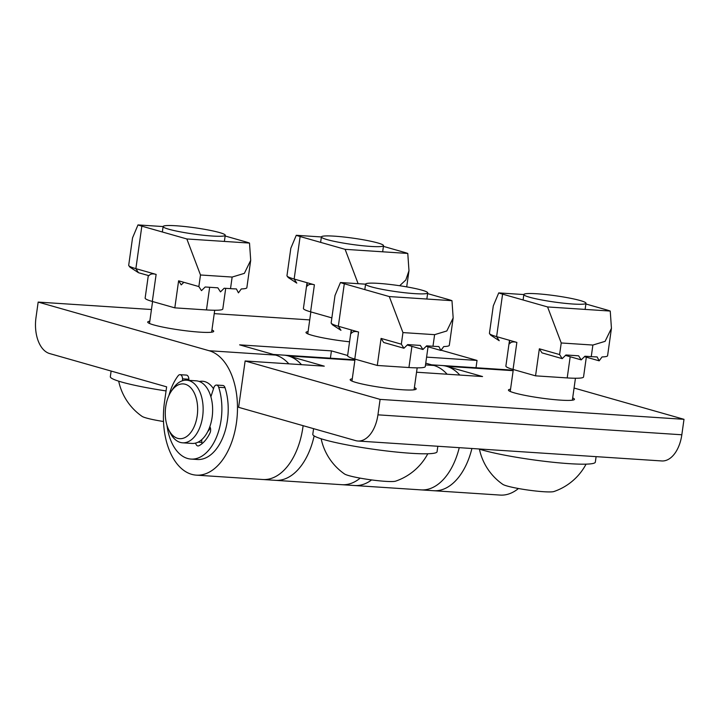 <?xml version="1.0" encoding="UTF-8"?>
<svg xmlns="http://www.w3.org/2000/svg" width="720" height="720" viewBox="0 0 720 720"><rect width="100%" height="100%" fill="white"/><g stroke="black" fill="none" stroke-linecap="round" stroke-linejoin="round"><path stroke-width="1.08" d="M211.941 329.94A33.327 3.384 -172 0 1 213.723 331.344A33.327 3.384 -172 0 1 190.53 331.326A33.327 3.384 -172 0 1 153.81 324.945A33.327 3.384 -172 0 1 147.708 322.065A33.327 3.384 -172 0 1 149.814 321.21M349.56 341.793A33.327 3.384 -172 0 1 312.084 335.322A33.327 3.384 -172 0 1 305.991 332.451A33.327 3.384 -172 0 1 308.088 331.596M213.489 388.755A31.374 18.441 -86.2 0 0 202.509 381.24A31.374 18.441 -86.2 0 0 199.314 381.501A31.374 18.441 93.8 0 1 202.509 381.24A31.374 18.441 93.8 0 1 213.489 388.755M429.309 364.68A62.739 36.873 -86.2 0 1 447.12 374.229A62.739 36.873 -86.2 0 0 433.89 365.481L425.745 363.159M236.448 422.784A62.739 36.873 -86.2 0 0 209.142 350.73L38.169 302.085L36 317.538A31.374 18.441 -86.2 0 0 49.653 353.565L166.635 386.847L164.457 402.3A62.739 36.873 -86.2 0 0 196.344 475.146A62.739 36.873 -86.2 0 0 236.448 422.784M302.922 427.149A62.739 36.873 -86.2 0 0 303.12 425.682A62.739 36.873 -86.2 0 1 302.922 427.149A62.739 36.873 -86.2 0 1 262.827 479.511A62.739 36.873 -86.2 0 0 302.922 427.149M271.035 354.294A62.739 36.873 -86.2 0 1 288.837 363.843A62.739 36.873 -86.2 0 0 275.616 355.095L239.625 344.853L331.425 350.874L330.399 358.191M38.169 302.085L151.452 309.519M214.227 313.632L309.726 319.905M196.344 475.146L275.481 480.339A62.739 36.873 -86.2 0 0 314.154 435.915A62.739 36.873 93.8 0 1 275.481 480.339L341.964 484.704A62.739 36.873 -86.2 0 0 360.18 478.134A62.739 36.873 93.8 0 1 341.964 484.704L354.627 485.532A62.739 36.873 -86.2 0 0 371.619 479.925A62.739 36.873 -86.2 0 1 354.627 485.532L421.101 489.888A62.739 36.873 -86.2 0 0 459.252 447.66A62.739 36.873 -86.2 0 1 421.101 489.888L433.764 490.725A62.739 36.873 -86.2 0 0 471.915 448.497A62.739 36.873 93.8 0 1 433.764 490.725L500.238 495.081A62.739 36.873 93.8 0 0 518.454 488.52M347.634 355.491L331.425 350.874M476.01 367.749L477.036 360.432L441.09 350.199M477.036 360.432L426.6 357.12M572.679 397.935A33.327 3.384 -172 0 1 574.461 399.339A33.327 3.384 -172 0 1 551.268 399.321A33.327 3.384 -172 0 1 514.548 392.931A33.327 3.384 -172 0 1 508.446 390.06A33.327 3.384 -172 0 1 510.552 389.205M414.405 387.549A33.327 3.384 -172 0 1 416.187 388.953A33.327 3.384 -172 0 1 392.994 388.935A33.327 3.384 -172 0 1 356.274 382.545A33.327 3.384 -172 0 1 350.172 379.674A33.327 3.384 -172 0 1 352.269 378.819M301.5 364.671A62.739 36.873 -86.2 0 0 283.698 355.131L350.172 359.487A62.739 36.873 93.8 0 1 354.753 360.288L354.87 360.324M273.348 354.447L283.698 355.131A62.739 36.873 93.8 0 1 288.279 355.923L324.27 366.165L245.133 360.972L380.106 399.384L377.937 414.837L681.831 434.772A31.374 18.441 93.8 0 1 661.779 460.953L357.885 441.018A31.374 18.441 -86.2 0 0 377.937 414.837M459.783 375.057A62.739 36.873 -86.2 0 0 441.972 365.508L508.455 369.873A62.739 36.873 93.8 0 1 513.027 370.665L513.153 370.701M431.631 364.833L441.972 365.508A62.739 36.873 93.8 0 1 446.553 366.309L482.553 376.551L416.556 372.222M574.074 388.035L684 419.319L681.831 434.772M684 419.319L380.106 399.384M245.133 360.972L238.617 407.331L355.599 440.613A31.374 18.441 -86.2 0 0 357.885 441.018M210.348 427.779A23.526 13.833 93.8 0 1 207.774 431.559M210.195 394.65A23.526 13.833 93.8 0 1 211.095 396.18M165.717 406.818A27.45 16.137 -86.2 0 0 168.525 429.345A27.45 16.137 -86.2 0 0 184.752 437.661A27.45 16.137 -86.2 0 0 197.208 415.773A27.45 16.137 -86.2 0 0 189.963 386.982A27.45 16.137 -86.2 0 0 171 391.707A27.45 16.137 -86.2 0 0 165.717 406.818M171 391.707L172.665 389.115A31.374 18.441 93.8 0 1 186.678 380.205A31.374 18.441 93.8 0 1 202.626 416.628A31.374 18.441 93.8 0 1 182.574 442.809A31.374 18.441 93.8 0 1 169.848 432.135L168.525 429.345M186.678 380.205L196.173 380.826A31.374 18.441 93.8 0 1 212.121 417.249A31.374 18.441 93.8 0 1 192.069 443.43L182.574 442.809M166.968 425.304A47.052 27.657 -86.2 0 0 191.043 459.081L197.37 459.495A47.052 27.657 -86.2 0 0 227.448 420.228A47.052 27.657 -86.2 0 0 225.018 387.684A4.707 2.763 -86.2 0 0 222.876 385.47L216.54 385.056A4.707 2.763 -86.2 0 0 213.822 387.738L210.888 396.81M191.043 459.081A47.052 27.657 -86.2 0 0 221.121 419.805A47.052 27.657 -86.2 0 0 218.691 387.261A4.707 2.763 -86.2 0 0 216.54 385.056M182.583 380.7L182.538 378.837A4.707 2.763 -86.2 0 0 180.063 374.679A4.707 2.763 -86.2 0 0 178.164 375.732A47.052 27.657 -86.2 0 0 168.93 395.514M202.014 443.691A4.707 2.763 93.8 0 1 201.834 442.386L201.708 439.695M209.853 426.672A4.707 2.763 93.8 0 1 209.979 432.972A35.289 20.745 93.8 0 1 198.909 445.752A4.707 2.763 93.8 0 1 197.964 445.959A4.707 2.763 93.8 0 1 195.633 443.079M188.892 380.349L188.865 379.251A4.707 2.763 -86.2 0 0 186.399 375.093L180.063 374.679M401.328 344.178L403.947 348.246L383.697 342.486L381.078 338.418L401.328 344.178L402.948 332.586L389.295 296.568L451.971 300.681L453.168 317.916L446.823 330.966L434.61 334.665L432.981 346.257L426.645 345.843L422.937 349.497L407.223 345.024M432.981 346.257A39.213 3.978 8 0 0 438.858 346.545L440.901 350.451L443.763 346.554A39.213 3.978 8 0 0 449.307 345.357A39.213 3.978 8 0 0 449.316 345.312L453.168 317.916M331.173 322.83A39.213 3.978 8 0 0 331.164 322.875A39.213 3.978 8 0 0 331.308 323.307A39.213 3.978 8 0 0 338.337 326.259L358.578 332.019C355.158 331.056 352.764 331.488 351.396 333.297L351.252 329.931M331.308 323.307L332.424 324.774L340.956 330.327L338.337 326.259L344.304 283.761A39.213 3.978 8 0 1 340.452 282.528L365.571 284.175M331.164 322.875L335.007 295.479L340.452 282.528M389.295 296.568L344.304 283.761M427.608 293.607L448.11 299.439A39.213 3.978 -172 0 1 451.971 300.681M402.948 332.586L434.61 334.665M403.947 348.246L407.655 344.592L420.318 345.429L422.937 349.497M351.225 329.922L347.607 355.68A39.213 3.978 8 0 0 354.78 359.055L377.28 365.463L381.078 338.418M440.901 350.451L426.213 346.266M428.049 346.788L425.268 366.597A39.213 3.978 -172 0 1 408.933 367.533L377.28 365.463M249.507 243.072L250.704 260.307L244.359 273.357L232.146 277.056L230.517 288.648L224.181 288.234L220.473 291.888L217.854 287.82L205.191 286.983L201.483 290.646L198.864 286.569L200.493 274.986L186.84 238.959L249.507 243.072A39.213 3.978 -172 0 0 245.646 241.83L225.144 235.998M200.493 274.986L232.146 277.056M225.711 288.333L222.804 308.988A39.213 3.978 -172 0 1 206.469 309.924L174.816 307.854L178.614 280.809L198.864 286.569M183.852 282.303L181.233 284.877L178.614 280.809M186.84 238.959L141.84 226.152L135.873 268.65L156.123 274.41C152.694 273.447 150.3 273.879 148.932 275.688L138.492 272.718L135.873 268.65A39.213 3.978 8 0 1 128.844 265.698A39.213 3.978 8 0 1 128.7 265.266A39.213 3.978 8 0 1 128.709 265.221M148.311 275.517L145.143 298.071A39.213 3.978 8 0 0 152.316 301.455L174.816 307.854M128.844 265.698L129.96 267.174L138.492 272.718M128.7 265.266L132.543 237.87L137.988 224.919A39.213 3.978 8 0 0 141.84 226.152M137.988 224.919L163.116 226.566M230.517 288.648A39.213 3.978 8 0 0 236.394 288.936L238.437 292.842L241.299 288.945A39.213 3.978 8 0 0 246.843 287.748A39.213 3.978 8 0 0 246.852 287.703L250.704 260.307M489.447 333.216A39.213 3.978 8 0 0 489.438 333.261A39.213 3.978 8 0 0 489.582 333.693A39.213 3.978 8 0 0 496.611 336.636L516.861 342.405C513.432 341.442 511.038 341.865 509.679 343.683L509.535 340.317M489.582 333.693L490.707 335.16L499.23 340.713L496.611 336.636L502.587 294.147A39.213 3.978 8 0 1 498.726 292.905L523.854 294.561M489.438 333.261L493.29 305.865L498.726 292.905M559.602 354.564L562.221 358.632L541.98 352.872L539.352 348.804L559.602 354.564L561.231 342.972L547.578 306.945L502.587 294.147M547.578 306.945L610.245 311.058L611.442 328.302L605.097 341.343L592.884 345.051L591.255 356.643L584.928 356.22L581.22 359.883L565.497 355.41M585.882 303.984L606.384 309.825A39.213 3.978 -172 0 1 610.245 311.058M561.231 342.972L592.884 345.051M562.221 358.632L565.929 354.978L578.592 355.806L581.22 359.883M591.255 356.643A39.213 3.978 8 0 0 597.132 356.922L599.175 360.828L602.037 356.94A39.213 3.978 8 0 0 607.581 355.743A39.213 3.978 8 0 0 607.59 355.698L611.442 328.302M586.323 357.174L583.542 376.974A39.213 3.978 -172 0 1 567.207 377.919L535.554 375.84L539.352 348.804M509.499 340.308L505.881 366.066A39.213 3.978 8 0 0 513.054 369.441L535.554 375.84M599.175 360.828L584.487 356.652M358.128 283.689L345.114 249.336L407.781 253.449L408.978 270.693L405.81 279.99L399.663 285.732M286.983 275.607A39.213 3.978 8 0 0 286.974 275.652L290.826 248.256L296.262 235.296L321.39 236.952M296.262 235.296A39.213 3.978 8 0 0 300.123 236.538L294.147 279.036L314.397 284.796C310.968 283.833 308.574 284.265 307.215 286.074L307.071 282.708M345.114 249.336L300.123 236.538M383.418 246.375L403.92 252.216A39.213 3.978 -172 0 1 407.781 253.449M286.974 275.652A39.213 3.978 8 0 0 287.118 276.084A39.213 3.978 8 0 0 294.147 279.036L296.775 283.104L288.243 277.551L287.118 276.084M307.035 282.699L303.417 308.457A39.213 3.978 8 0 0 310.599 311.832L331.857 317.889M225.153 234.954A31.374 3.177 8 0 0 193.158 227.547A31.374 3.177 8 0 0 163.116 226.539A31.374 3.177 8 0 0 163.215 226.854A31.374 3.177 8 0 0 195.201 234.252A31.374 3.177 8 0 0 225.243 235.269A31.374 3.177 8 0 0 225.153 234.954M163.521 421.506A26.352 2.673 -172 0 1 142.029 416.34A57.285 57.285 0 0 1 118.683 381.159M383.301 245.187A31.374 3.177 8 0 0 350.802 237.852A31.374 3.177 8 0 0 321.39 236.916A31.374 3.177 8 0 0 321.615 237.384A31.374 3.177 8 0 0 354.114 244.719A31.374 3.177 8 0 0 383.526 245.655A31.374 3.177 8 0 0 383.301 245.187M427.635 293.04A31.374 3.177 8 0 0 427.707 292.878A31.374 3.177 8 0 0 397.917 285.48A31.374 3.177 8 0 0 365.643 283.986A31.374 3.177 8 0 0 365.58 284.148A31.374 3.177 8 0 0 395.37 291.546A31.374 3.177 8 0 0 427.635 293.04M427.797 453.762A57.285 57.285 0 0 1 395.658 481.14A26.352 2.673 -172 0 1 368.379 479.475A26.352 2.673 -172 0 1 344.493 473.949A57.285 57.285 0 0 1 321.147 438.768M584.379 304.011A31.374 3.177 8 0 0 585.981 303.255A31.374 3.177 8 0 0 560.142 296.451A31.374 3.177 8 0 0 525.465 293.778A31.374 3.177 8 0 0 523.854 294.525A31.374 3.177 8 0 0 549.702 301.338A31.374 3.177 8 0 0 584.379 304.011M586.071 464.139A57.285 57.285 0 0 1 553.941 491.526A26.352 2.673 -172 0 1 520.137 488.817A26.352 2.673 -172 0 1 502.767 484.335A57.285 57.285 0 0 1 479.421 449.154M478.773 448.947A62.739 6.363 8 0 0 538.785 460.593A62.739 6.363 8 0 0 592.119 463.653A62.739 6.363 8 0 0 595.332 462.15L596.106 456.642M313.587 428.661L312.795 434.304A62.739 6.363 8 0 0 372.375 449.1A62.739 6.363 8 0 0 436.923 452.088A62.739 6.363 8 0 0 437.058 451.764L437.832 446.256M111.123 371.052L110.331 376.695A62.739 6.363 8 0 0 110.529 377.325A62.739 6.363 8 0 0 166.059 390.924M425.502 364.923L433.89 365.481M209.142 350.73L275.616 355.095M354.753 360.288L288.279 355.923M513.027 370.665L446.553 366.309M201.834 442.386L198.126 442.143M225.018 387.684L218.691 387.261M188.865 379.251L182.538 378.837M354.78 359.055L358.578 332.019M408.933 367.533L411.912 346.356M206.469 309.924L209.655 287.28M152.316 301.455L156.123 274.41M567.207 377.919L570.186 356.742M513.054 369.441L516.861 342.405M310.599 311.832L314.397 284.796M350.172 359.487L354.942 359.802M408.978 270.693L406.701 286.875M163.116 226.539L162.351 231.993M152.577 301.527L149.49 323.469M225.243 235.269L224.379 241.416M214.704 310.257L211.626 332.199M321.39 236.916L320.625 242.37M310.851 311.904L307.773 333.855M383.526 245.655L382.653 251.802M427.707 292.878L426.843 299.025M417.168 367.866L414.081 389.808M365.58 284.148L364.815 289.602M355.041 359.136L351.954 381.078M585.981 303.255L585.117 309.411M575.442 378.243L572.364 400.194M523.854 294.525L523.089 299.979M513.315 369.513L510.228 391.464"/></g></svg>
